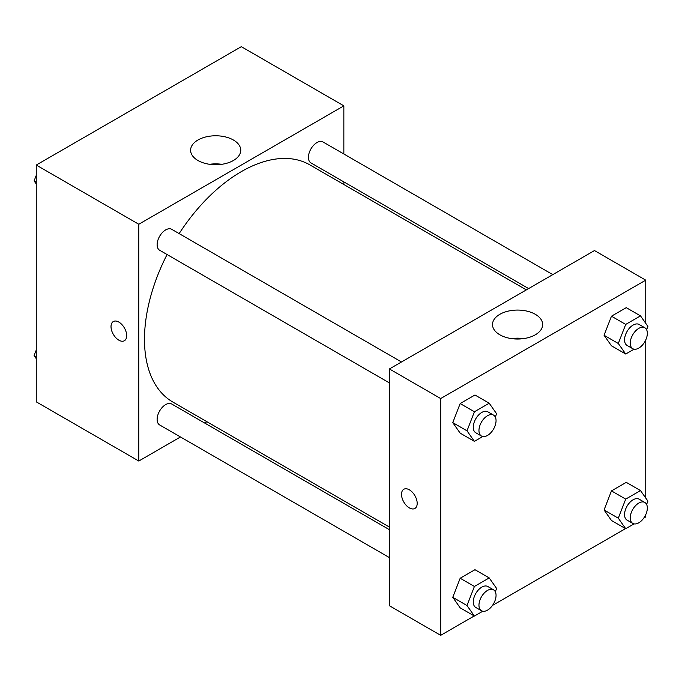 <?xml version="1.0" encoding="UTF-8"?>
<svg xmlns="http://www.w3.org/2000/svg" width="682" height="682" viewBox="0 0 682 682"><rect width="100%" height="100%" fill="white"/><g stroke="black" fill="none" stroke-linecap="round" stroke-linejoin="round"><path stroke-width="1.02" d="M180.474 436.966L138.787 461.041L36.257 401.843L36.257 165.053L241.317 46.666L343.847 105.855L343.847 153.996M343.847 181.898L343.847 184.515M197.951 140.015A25.081 14.484 180 0 1 225.282 136.877A25.081 14.484 180 0 1 240.763 150.253A25.081 14.484 180 0 1 215.683 164.737A25.081 14.484 180 0 1 190.602 150.253A25.081 14.484 180 0 1 197.951 140.015M138.787 461.041L138.787 224.25L36.257 165.053M138.787 224.25L343.847 105.855M221.761 164.302A25.081 14.484 0 0 0 209.604 164.302M113.314 321.537A11.074 6.394 -120 0 0 111.618 330.42A11.074 6.394 -120 0 0 118.856 340.173A11.074 6.394 60 0 1 111.609 330.42A11.074 6.394 60 0 1 113.314 321.537A11.074 6.394 60 0 1 124.388 327.94A11.074 6.394 60 0 1 124.388 340.727A11.074 6.394 60 0 1 118.847 340.182A11.074 6.394 -120 0 0 124.388 340.727M206.902 421.715L204.643 423.019M401.502 361.98L171.711 229.305A12.08 6.973 120 0 0 159.631 236.287A12.08 6.973 120 0 0 159.631 250.234L389.413 382.909M389.413 529.692L171.711 404.008A12.08 6.973 120 0 0 162.401 407.239A12.08 6.973 120 0 0 157.124 419.404A12.08 6.973 120 0 0 159.631 424.937L389.413 557.603M552.795 274.633L323.004 141.958A12.08 6.973 120 0 0 313.694 145.198A12.08 6.973 120 0 0 308.417 157.363A12.08 6.973 120 0 0 310.924 162.887L528.627 288.58M167.073 254.531A136.946 79.069 120 0 0 144.482 339.355A136.946 79.069 120 0 0 172.844 402.048L389.413 527.084M526.359 289.884L309.79 164.848A136.946 79.069 120 0 0 179.153 233.602M474.237 615.965L440.683 635.334L389.413 605.735L389.413 368.953L594.482 250.558L645.743 280.157L645.743 323.336M492.481 605.437L625.53 528.618M643.765 518.09L645.743 516.947L645.743 514.663M452.771 422.618L460.171 433.147L452.771 422.618L460.171 403.548L452.771 422.618L467.008 430.836L474.408 411.766L489.207 403.224L496.607 413.752L495.32 417.077M474.97 395.006L460.171 403.548L474.97 395.006L489.207 403.224M604.064 335.271L611.464 345.8L604.064 335.271L611.464 316.201L604.064 335.271L618.301 343.489L625.701 324.419L640.5 315.877L647.9 326.405L646.613 329.73M626.264 307.659L611.464 316.201L626.264 307.659L640.5 315.877M604.064 509.966L611.464 520.494L604.064 509.966L611.464 490.895L604.064 509.966L618.301 518.192L625.701 499.113L640.5 490.571L647.9 501.099L646.613 504.424M626.264 482.353L611.464 490.895L626.264 482.353L640.5 490.571M440.683 635.334L440.683 398.552L645.743 280.157M645.743 339.96L645.743 498.039M452.771 597.313L460.171 607.841L452.771 597.313L460.171 578.242L452.771 597.313L467.008 605.539L474.408 586.46L489.207 577.918L496.607 588.447L495.32 591.771M474.97 569.7L460.171 578.242L474.97 569.7L489.207 577.918M499.846 334.794A25.081 14.484 180 0 1 492.498 324.555A25.081 14.484 180 0 1 517.578 310.071A25.081 14.484 180 0 1 542.667 324.555A25.081 14.484 180 0 1 527.177 337.931A25.081 14.484 180 0 1 499.846 334.794M440.683 398.552L389.413 368.953M417.188 503.376A11.074 6.394 60 0 1 414.895 508.448A11.074 6.394 60 0 1 403.812 502.054A11.074 6.394 60 0 1 403.812 489.267A11.074 6.394 60 0 1 412.354 492.233A11.074 6.394 60 0 1 417.188 503.376M523.657 338.604A25.081 14.484 0 0 0 511.5 338.604M403.821 489.258A11.074 6.394 -120 0 0 403.821 502.054A11.074 6.394 -120 0 0 414.895 508.448M482.779 436.531L474.408 441.365L467.008 430.836M493.546 415.116L487.852 411.834A12.08 6.973 120 0 0 478.542 415.065A12.08 6.973 120 0 0 473.265 427.23A12.08 6.973 120 0 0 475.772 432.763L481.466 436.045A12.08 6.973 120 0 0 493.546 429.072A12.08 6.973 120 0 0 493.546 415.116A12.08 6.973 120 0 0 484.237 418.356A12.08 6.973 120 0 0 478.96 430.513A12.08 6.973 120 0 0 481.466 436.045M474.408 441.365L460.171 433.147M474.408 411.766L460.171 403.548M634.072 349.184L625.701 354.018L618.301 343.489M644.84 327.769L639.145 324.487A12.08 6.973 120 0 0 629.827 327.718A12.08 6.973 120 0 0 624.559 339.883A12.08 6.973 120 0 0 627.056 345.416L632.76 348.698A12.08 6.973 120 0 0 644.84 341.725A12.08 6.973 120 0 0 644.84 327.769A12.08 6.973 120 0 0 635.53 331.009A12.08 6.973 120 0 0 630.253 343.165A12.08 6.973 120 0 0 632.76 348.698M625.701 354.018L611.464 345.8M625.701 324.419L611.464 316.201M482.779 611.225L474.408 616.059L467.008 605.539M493.546 589.819L487.852 586.529A12.08 6.973 120 0 0 478.542 589.768A12.08 6.973 120 0 0 473.265 601.925A12.08 6.973 120 0 0 475.772 607.457L481.466 610.748A12.08 6.973 120 0 0 493.546 603.766A12.08 6.973 120 0 0 493.546 589.819A12.08 6.973 120 0 0 484.237 593.05A12.08 6.973 120 0 0 478.96 605.215A12.08 6.973 120 0 0 481.466 610.748M474.408 616.059L460.171 607.841M474.408 586.46L460.171 578.242M634.072 523.878L625.701 528.712L618.301 518.192M644.84 502.472L639.145 499.181A12.08 6.973 120 0 0 629.827 502.421A12.08 6.973 120 0 0 624.559 514.578A12.08 6.973 120 0 0 627.056 520.11L632.76 523.401A12.08 6.973 120 0 0 644.84 516.419A12.08 6.973 120 0 0 644.84 502.472A12.08 6.973 120 0 0 635.53 505.703A12.08 6.973 120 0 0 630.253 517.868A12.08 6.973 120 0 0 632.76 523.401M625.701 528.712L611.464 520.494M625.701 499.113L611.464 490.895M36.257 183.961L34.1 180.9L36.257 175.351M41.397 162.086L56.47 153.382M36.257 182.145L34.1 180.9M192.691 74.739L207.763 66.035M36.257 358.664L34.1 355.595L36.257 350.045M36.257 356.839L34.1 355.595"/></g></svg>
